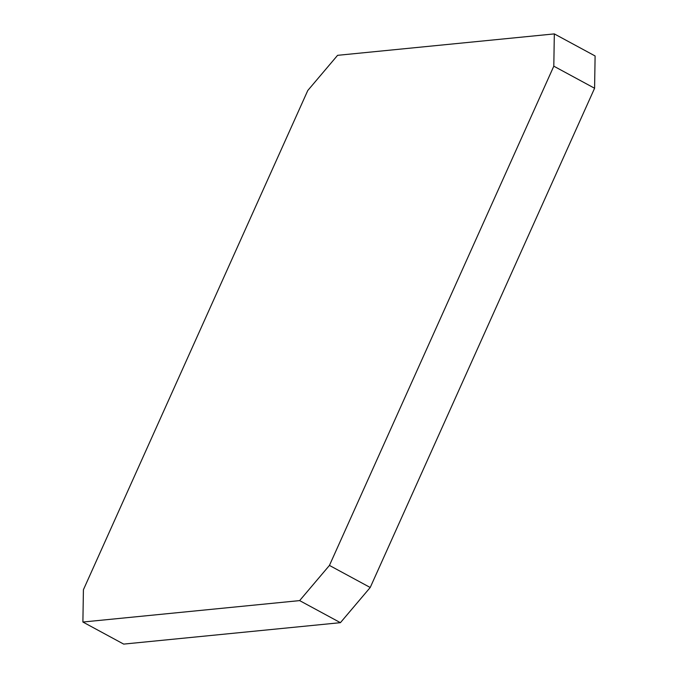 <?xml version="1.0" encoding="UTF-8"?>
<svg xmlns="http://www.w3.org/2000/svg" width="678" height="678" viewBox="0 0 678 678"><rect width="100%" height="100%" fill="white"/><g stroke="black" fill="none" stroke-linecap="round" stroke-linejoin="round"><path stroke-width="1.02" d="M82.894 622.031L83.411 589.741L307.778 90.505L337.585 55.325L554.324 33.9L595.106 55.969L594.589 88.259L370.222 587.495L340.415 622.675L123.676 644.1L82.894 622.031L299.634 600.606L329.44 565.427L370.222 587.495M594.589 88.259L553.807 66.181L329.44 565.427M340.415 622.675L299.634 600.606M553.807 66.181L554.324 33.9"/></g></svg>
